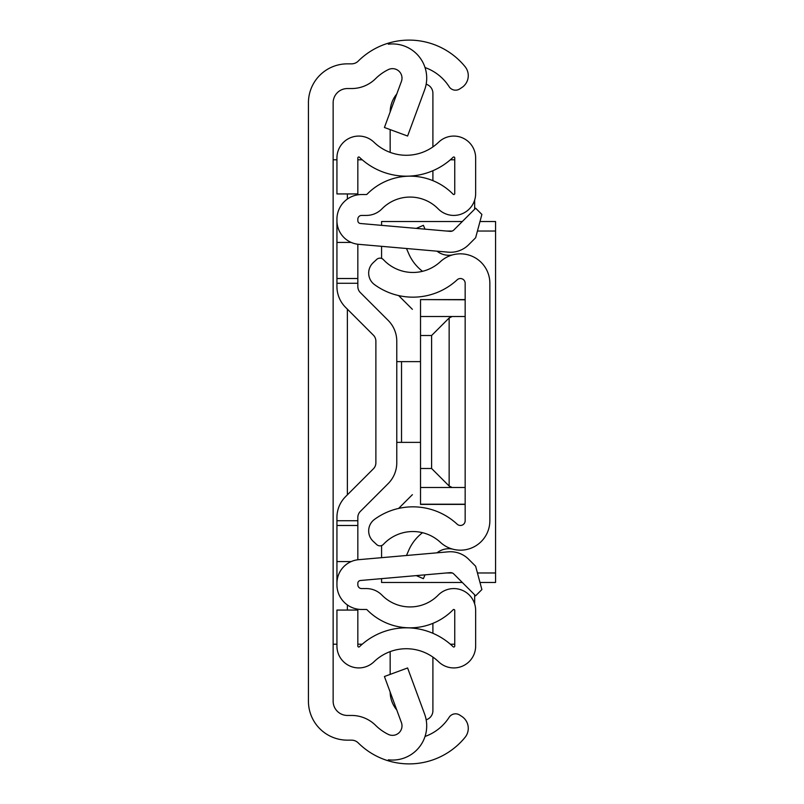 <?xml version="1.0" encoding="UTF-8"?>
<svg xmlns="http://www.w3.org/2000/svg" width="804" height="804" viewBox="0 0 804 804"><rect width="100%" height="100%" fill="white"/><g stroke="black" fill="none" stroke-linecap="round" stroke-linejoin="round"><path stroke-width="1.21" d="M425.014 67.536A47.496 47.496 0 0 1 449.004 86.48L449.155 86.711A7.598 7.598 0 0 0 459.667 88.963L461.767 87.606A14.251 14.251 0 0 0 465.054 66.631A72.189 72.189 0 0 0 388.352 43.165L388.352 44.19A34.19 34.19 0 0 1 424.592 89.968L407.598 136.037L384.423 127.494L401.417 81.415A9.497 9.497 0 0 0 388.352 69.596A47.496 47.496 0 0 0 375.659 78.601A34.19 34.19 0 0 1 351.559 88.551L347.378 88.551A14.251 14.251 0 0 0 333.137 102.791L333.137 701.209A14.251 14.251 0 0 0 347.378 715.449L351.559 715.449A34.19 34.19 0 0 1 375.659 725.399A47.496 47.496 0 0 0 388.352 734.404A9.497 9.497 0 0 0 401.417 722.585L384.423 676.506L407.598 667.963L424.592 714.032A34.19 34.19 0 0 1 388.352 759.81L388.352 760.835A72.189 72.189 0 0 1 358.252 742.916A9.497 9.497 0 0 0 351.559 740.152L347.378 740.152A38.944 38.944 0 0 1 308.434 701.209L308.434 102.791A38.944 38.944 0 0 1 347.378 63.848L351.559 63.848A9.497 9.497 0 0 0 358.252 61.084A72.189 72.189 0 0 1 388.352 43.165L388.352 44.19M388.352 759.81L388.352 760.835A72.189 72.189 0 0 0 465.054 737.368A14.251 14.251 0 0 0 461.767 716.394L459.667 715.037A7.598 7.598 0 0 0 449.155 717.289L449.004 717.52A47.496 47.496 0 0 1 425.014 736.464M308.434 433.346L308.434 370.654L308.434 433.346M333.137 644.215L336.936 644.215M336.936 159.785L333.137 159.785M454.752 644.215L450.351 644.215M362.232 644.215L357.83 644.215M357.83 159.785L362.232 159.785M450.351 159.785L454.752 159.785M474.661 200.055L474.661 209.181M474.661 594.819L474.661 603.945M383.418 544.348A40.371 40.371 0 0 1 440.381 542.308A29.446 29.446 0 0 0 489.857 520.731L489.857 283.269A29.446 29.446 0 0 0 440.381 261.692A40.371 40.371 0 0 1 383.418 259.652A4.754 4.754 0 0 0 376.704 259.421L373.197 262.697A14.251 14.251 0 0 0 374.513 284.616A65.064 65.064 0 0 0 457.185 279.792A4.754 4.754 0 0 1 465.164 283.269L465.164 520.731A4.754 4.754 0 0 1 457.185 524.208A65.064 65.064 0 0 0 374.513 519.384A14.251 14.251 0 0 0 373.197 541.303L376.704 544.579A4.754 4.754 0 0 0 383.418 544.348M425.025 229.15L423.376 225.331L416.291 228.386M422.522 271.31A44.491 44.491 0 0 1 408.703 253.622L406.492 248.506M437.024 251.18A18.994 18.994 0 0 0 452.441 254.928M425.025 574.85L423.376 578.669L416.291 575.614M437.024 552.82A18.994 18.994 0 0 1 452.441 549.072M406.492 555.494L408.703 550.378A44.491 44.491 0 0 1 422.522 532.69M357.83 244.235L357.83 286.525A8.553 8.553 0 0 0 360.333 292.576L388.151 320.384A29.446 29.446 0 0 1 396.774 341.208L396.774 462.792A29.446 29.446 0 0 1 388.151 483.616L360.333 511.424A8.553 8.553 0 0 0 357.83 517.474L357.83 559.765M396.774 430.492L396.774 462.792L396.774 430.492M357.83 283.269L336.936 283.269L336.936 286.525A29.446 29.446 0 0 0 345.559 307.349L373.378 335.167A8.553 8.553 0 0 1 375.88 341.208L375.88 462.792A8.553 8.553 0 0 1 373.378 468.832L345.559 496.651A29.446 29.446 0 0 0 336.936 517.474L336.936 584.779A24.693 24.693 0 0 0 361.629 609.472L366.343 609.472A0.955 0.955 0 0 1 367.026 609.764A60.32 60.32 0 0 0 453.124 609.764A0.955 0.955 0 0 1 454.752 610.427L454.752 646.074A0.955 0.955 0 0 1 453.144 646.758A67.435 67.435 0 0 0 359.438 646.758A0.955 0.955 0 0 1 357.83 646.074L357.83 610.065L336.936 610.065L336.936 646.074A21.849 21.849 0 0 0 373.96 661.792A46.542 46.542 0 0 1 438.622 661.792A21.849 21.849 0 0 0 475.646 646.074L475.646 610.427A21.849 21.849 0 0 0 438.21 595.121A39.416 39.416 0 0 1 381.94 595.121A21.849 21.849 0 0 0 366.343 588.578L361.629 588.578A3.799 3.799 0 0 1 357.83 584.779L357.83 583.332A2.854 2.854 0 0 1 360.433 580.498L450.099 572.649A4.754 4.754 0 0 1 453.868 574.026L475.636 595.794L481.887 589.553L475.636 566.237L468.652 559.252A25.648 25.648 0 0 0 448.28 551.835L358.614 559.684A23.748 23.748 0 0 0 336.936 583.332M336.936 220.668A23.748 23.748 0 0 0 358.614 244.315L448.28 252.165A25.648 25.648 0 0 0 468.652 244.748L475.636 237.763L481.887 214.447L475.636 208.206L453.868 229.974A4.754 4.754 0 0 1 450.099 231.351L360.433 223.502A2.854 2.854 0 0 1 357.83 220.668L357.83 219.221A3.799 3.799 0 0 1 361.629 215.422L366.343 215.422A21.849 21.849 0 0 0 381.94 208.879A39.416 39.416 0 0 1 438.21 208.879A21.849 21.849 0 0 0 475.646 193.573L475.646 157.926A21.849 21.849 0 0 0 438.622 142.207A46.542 46.542 0 0 1 373.96 142.207A21.849 21.849 0 0 0 336.936 157.926L336.936 193.935L357.83 193.935L357.83 157.926A0.955 0.955 0 0 1 359.438 157.242A67.435 67.435 0 0 0 453.144 157.242A0.955 0.955 0 0 1 454.752 157.926L454.752 193.573A0.955 0.955 0 0 1 453.124 194.236A60.32 60.32 0 0 0 367.026 194.236A0.955 0.955 0 0 1 366.343 194.528L361.629 194.528A24.693 24.693 0 0 0 336.936 219.221L336.936 283.269M360.333 511.424A8.553 8.553 0 0 0 357.83 517.474A8.553 8.553 0 0 1 360.333 511.424M360.333 292.576L388.151 320.384L360.333 292.576M375.88 462.792A8.553 8.553 0 0 1 373.378 468.832L345.559 496.651L373.378 468.832M373.378 335.167A8.553 8.553 0 0 1 375.88 341.208A8.553 8.553 0 0 0 373.378 335.167M351.177 561.574L336.936 561.574M351.177 242.426L336.936 242.426M357.83 278.516L336.936 278.516M357.83 525.484L336.936 525.484M432.904 170.699L432.904 180.659M426.16 84.209A9.497 9.497 0 0 1 432.904 93.294L432.904 146.911M390.161 111.947A28.492 28.492 0 0 1 396.754 94.058M390.161 152.388L390.161 129.605M432.904 623.341L432.904 633.301M426.16 719.791A9.497 9.497 0 0 0 432.904 710.706L432.904 657.089M390.161 674.395L390.161 651.612M396.754 709.942A28.492 28.492 0 0 1 390.161 692.053M396.774 442.371L401.528 442.371L401.528 361.629L396.774 361.629M401.528 361.629L420.522 361.629M420.522 442.371L401.528 442.371M479.988 582.478L495.565 582.478L495.565 221.522L479.988 221.522M462.32 221.522L381.578 221.522L381.578 225.351M381.578 578.649L381.578 582.478L462.32 582.478M381.578 258.436L381.578 246.325M398.633 295.581L412.382 309.319M412.382 494.681L398.633 508.419M381.578 545.564L381.578 557.674M465.164 504.208L420.522 504.208L420.522 299.601L465.164 299.791M465.164 316.515L420.522 316.515M420.522 335.509L431.607 335.509L449.145 317.972L449.145 486.028L452.18 487.485L420.522 487.485M452.18 316.515L449.145 317.972M449.145 486.028L431.607 468.491L420.522 468.491M465.164 487.485L452.18 487.485M347.378 610.065L347.378 604.95M347.378 494.832L347.378 309.168M347.378 199.05L347.378 193.935M357.83 520.731L336.936 520.731M446.421 231.029L452.28 231.029M477.445 231.029L495.565 231.029M495.565 572.971L477.445 572.971M452.28 572.971L446.421 572.971M431.607 468.491L431.607 335.509M465.164 299.601L420.522 299.601M465.164 504.399L420.522 504.399"/></g></svg>
